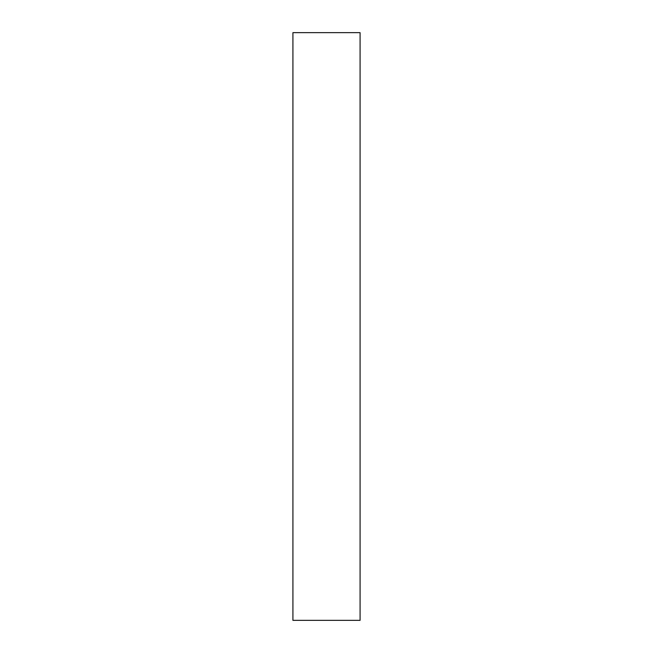 <?xml version="1.0" encoding="UTF-8"?>
<svg xmlns="http://www.w3.org/2000/svg" width="653" height="653" viewBox="0 0 653 653"><rect width="100%" height="100%" fill="white"/><g stroke="black" fill="none" stroke-linecap="round" stroke-linejoin="round"><path stroke-width="0.98" d="M360.081 32.65L292.919 32.65L292.919 620.35L360.081 620.35L360.081 32.65"/></g></svg>
